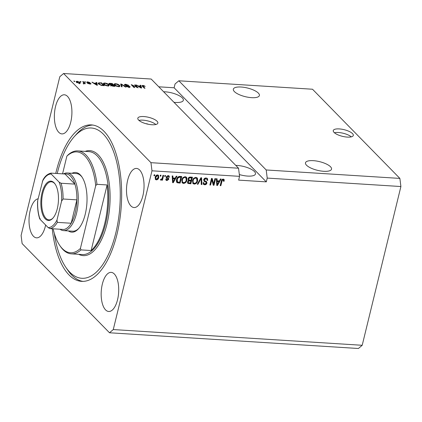 <?xml version="1.0" encoding="UTF-8"?>
<svg xmlns="http://www.w3.org/2000/svg" width="422" height="422" viewBox="0 0 422 422"><rect width="100%" height="100%" fill="white"/><g stroke="black" fill="none" stroke-linecap="round" stroke-linejoin="round"><path stroke-width="0.63" d="M347.295 137.097A10.313 3.429 13.7 0 0 353.304 135.446A10.313 3.429 13.7 0 0 339.277 128.916A10.313 3.429 13.7 0 0 333.264 130.562A10.313 3.429 13.7 0 0 347.295 137.097M351.289 136.86A10.313 3.429 13.7 0 0 338.402 132.503A10.313 3.429 13.7 0 0 334.409 132.745M147.974 124.205A1.287 0.427 13.7 0 0 146.46 123.736A1.287 0.427 13.7 0 0 146.081 123.741M151.841 124.743A10.313 3.429 13.7 0 0 157.854 123.097A10.313 3.429 13.7 0 0 143.828 116.562A10.313 3.429 13.7 0 0 137.815 118.213A10.313 3.429 13.7 0 0 151.841 124.743M155.839 124.506A10.313 3.429 13.7 0 0 142.952 120.154A10.313 3.429 13.7 0 0 138.954 120.391M323.716 171.295A13.409 4.457 13.7 0 0 331.534 169.153A13.409 4.457 13.7 0 0 313.298 160.661A13.409 4.457 13.7 0 0 305.481 162.802A13.409 4.457 13.7 0 0 323.716 171.295M251.581 97.661A13.409 4.457 13.7 0 0 259.393 95.52A13.409 4.457 13.7 0 0 241.157 87.022A13.409 4.457 13.7 0 0 233.345 89.169A13.409 4.457 13.7 0 0 251.581 97.661M239.332 174.539A13.409 4.457 13.7 0 0 247.661 176.085A13.409 4.457 13.7 0 0 255.474 173.943A13.409 4.457 13.7 0 0 237.238 165.45A13.409 4.457 13.7 0 0 235.777 165.398M173.975 102.309A13.409 4.457 13.7 0 0 175.52 102.451A13.409 4.457 13.7 0 0 183.338 100.304A13.409 4.457 13.7 0 0 165.102 91.811A13.409 4.457 13.7 0 0 163.636 91.759M142.889 195.755A19.597 8.714 -86.4 0 0 136.512 168.425A19.597 8.714 -86.4 0 0 127.66 180.21A19.597 8.714 -86.4 0 0 134.043 207.54A19.597 8.714 -86.4 0 0 142.889 195.755M70.754 122.116A19.597 8.714 -86.4 0 0 64.376 94.786A19.597 8.714 -86.4 0 0 55.525 106.571A19.597 8.714 -86.4 0 0 61.902 133.901A19.597 8.714 -86.4 0 0 70.754 122.116M38.144 198.778A19.597 8.714 -86.4 0 0 30.184 210.515A19.597 8.714 -86.4 0 0 36.561 237.844A19.597 8.714 -86.4 0 0 45.412 226.06A19.597 8.714 -86.4 0 0 45.65 225.031M117.553 299.699A19.597 8.714 -86.4 0 0 111.176 272.369A19.597 8.714 -86.4 0 0 102.324 284.154A19.597 8.714 -86.4 0 0 108.702 311.483A19.597 8.714 -86.4 0 0 117.553 299.699M52.254 228.745A78.381 34.852 -86.4 0 0 81.594 281.358A78.381 34.852 -86.4 0 0 116.994 234.226A78.381 34.852 -86.4 0 0 91.479 124.912A78.381 34.852 -86.4 0 0 56.079 172.044A78.381 34.852 -86.4 0 0 55.751 173.416M400.9 186.535L267.221 178.089L266.298 181.866L238.641 180.12L239.559 176.343L151.978 170.804L150.955 162.681L238.535 168.214L151.171 79.035L63.585 73.502L59.797 76.714L21.1 235.465L22.123 243.589L109.493 332.768L358.415 348.498L362.203 345.286L400.9 186.535L399.877 178.411L266.198 169.966L178.828 80.781L175.04 83.999L174.122 87.776L158.783 86.805M399.877 178.411L312.507 89.232L178.828 80.781M267.221 178.089L266.198 169.966M150.955 162.681L63.585 73.502M136.897 87.18L134.665 84.901L135.335 84.943L138.142 87.808L132.466 85.307L134.702 87.586L134.032 87.544L131.226 84.68L136.897 87.18L136.828 87.465M124.632 85.012C124.221 84.479 124.627 84.247 125.851 84.305L128.953 85.413L126.12 84.637L125.297 85.049L129.95 86.584C130.345 87.085 129.976 87.307 128.847 87.254L126.025 86.273L128.494 86.916L129.274 86.536L128.779 86.236L126.299 85.761L124.458 84.622M124.959 85.771L125.192 84.822L125.207 85.402M129.797 87.201L129.95 86.584L130.124 86.958M129.137 87.692L129.274 86.536M121.436 86.747L120.66 84.015L121.357 84.057L126.094 87.043L125.403 87.001L121.372 84.374L122.132 86.795L121.436 86.747M115.559 83.656L117.902 84.226L119.521 85.249L119.985 86.141L118.434 86.594C116.541 86.336 115.206 85.793 114.441 84.959L114.093 83.973L115.559 83.656L115.48 83.989M104.835 82.981L107.177 83.551L108.792 84.574L109.256 85.46L107.705 85.919C105.811 85.655 104.482 85.112 103.712 84.284L103.364 83.298L104.835 82.981L104.751 83.308M96.274 83.276L96 82.454L96.696 82.501L97.44 85.233L96.786 85.191L91.922 82.2L94.022 83.134L96.274 83.276L96.2 83.582M74.219 81.462L73.818 81.056L74.889 81.504L74.219 81.462M76.451 82.216L76.081 81.536L77.173 81.23L80.032 82.422L80.386 83.076L79.289 83.387L76.451 82.216M80.417 81.857L80.016 81.446L81.093 81.9L80.417 81.857M83.756 82.696L82.701 81.615L83.371 81.657L85.413 83.741L84.416 83.366L83.245 83.535L83.203 83.25L84.057 83.113L83.756 82.696M84.358 83.598L83.983 83.683M83.619 83.63L84.057 83.113M85.028 82.148L84.627 81.736L85.698 82.19L85.028 82.148M86.927 82.48C86.579 82.053 86.885 81.857 87.855 81.905L90.108 82.675L88.098 82.2L87.549 82.469L90.899 83.567L89.997 84.062L87.881 83.371L90.271 83.567L86.774 82.148M87.248 83.271L87.46 82.833M90.788 84.025L90.899 83.567L91.031 83.841M90.218 84.073L90.271 83.567M98.537 83.973L98.057 83.044L101.475 82.802L104.281 85.666L101.38 85.434L98.537 83.973M109.087 84.073C108.596 83.519 108.971 83.282 110.216 83.356L112.205 83.482L115.011 86.341L113.006 86.215L110.532 85.386L110.664 84.833L108.871 83.619M110.532 85.386L110.664 84.833L110.527 85.381M140.442 86.067L140.167 85.249L140.869 85.291L141.613 88.024L140.959 87.982L136.09 84.991L138.189 85.924L140.442 86.067L140.368 86.378M142.958 85.386L145.226 86.368L142.8 85.893L145.015 88.24L144.345 88.198L142.441 86.252L142.056 85.608L142.958 85.386L142.868 85.766M143.258 85.719L142.657 86.478M362.203 345.286L113.275 329.556L151.978 170.804M213.637 183.887L214.919 178.622L215.589 178.664L213.98 185.279L213.263 185.232L211.828 179.788L210.541 185.063L209.871 185.021L211.485 178.406L212.203 178.448L213.637 183.887L211.902 178.432M206.226 182.341L204.269 181.423L203.657 179.777C204.084 178.538 204.918 177.942 206.163 177.984L207.408 178.48L207.777 180.352L207.086 180.394L206.817 179.128L205.915 178.749L204.338 179.804L204.506 180.6L206.638 181.692L206.938 183.079C206.558 184.24 205.788 184.804 204.628 184.773L203.457 184.308L203.124 182.673L203.815 182.631L204.026 183.707L204.791 184.003L206.274 183.021L206.226 182.341L203.953 181.18M197.274 184.224L200.919 177.736L201.61 177.783L201.927 184.519L201.236 184.472L201.115 178.532L197.971 184.266L197.274 184.224M195.871 177.33L197.106 177.852L197.522 178.49L197.623 180.801C197.222 182.773 196.088 183.876 194.215 184.119L192.949 183.559L192.49 180.558L193.73 178.221L195.871 177.33M185.147 176.654L186.382 177.177L186.793 177.81L186.899 180.12C186.492 182.093 185.358 183.201 183.486 183.438L182.22 182.884L181.766 179.877L183 177.546L185.147 176.654M175.209 178.121L176.254 176.18L176.955 176.222L173.278 182.705L172.624 182.668L172.176 175.921L172.872 175.963L172.957 177.978L175.209 178.121M153.924 175.726L154.157 174.782L154.827 174.824L154.594 175.768L153.924 175.726M155.148 177.34C155.412 175.9 156.219 175.088 157.57 174.908L158.466 175.294L158.767 177.514C158.493 178.933 157.691 179.725 156.356 179.893L155.46 179.503L155.148 177.34M160.128 176.116L160.36 175.172L161.03 175.214L160.798 176.164L160.128 176.116M162.349 177.831L162.955 175.336L163.625 175.378L162.454 180.189L161.784 180.147L161.969 179.382L160.972 180.183L160.402 179.888L160.819 179.218L161.99 178.807L162.349 177.831M164.654 176.407L164.886 175.462L165.556 175.505L165.324 176.449L164.654 176.407M168.52 176.486L167.555 175.858L166.5 176.549L166.948 177.404L168.578 178.269L168.8 179.287L166.98 180.563L166.036 180.189L165.788 179.092L166.479 179.049L166.621 179.688L167.123 179.877L168.109 179.339L167.993 178.928L166.379 178.126L166.205 177.029L168.167 175.578L169.074 175.937L169.391 177.229L168.7 177.272L168.52 176.486L167.956 176.264L166.901 176.955L166.97 177.425L166.59 177.034M181.238 176.491L179.719 182.731L176.902 182.431L177.303 182.837C176.359 182.077 176.106 180.996 176.56 179.593C176.918 177.625 178.01 176.565 179.83 176.407L181.729 176.523L180.12 183.137L176.902 182.562M188.138 180.168L188.539 180.574L188.043 178.896C188.412 177.615 189.22 177.008 190.47 177.076L192.458 177.203L190.844 183.818L187.774 183.312L187.479 181.914L188.539 180.574L188.291 180.394M219.382 180.911L220.426 178.97L221.123 179.012L217.446 185.501L216.797 185.458L216.344 178.712L217.04 178.754L217.124 180.769L219.382 180.911M223.27 179.06L224.166 179.593L224.161 181.212L223.47 181.254L223.053 179.835L222.262 180.289L220.848 185.712L220.178 185.669L221.276 181.18C221.45 179.925 222.114 179.218 223.27 179.06M223.998 179.345L223.76 180.801L224.161 181.212M222.652 179.424L223.402 179.983L222.652 179.424L221.861 179.883L222.262 180.289M238.535 168.214L239.559 176.343M109.493 332.768L113.275 329.556M154.336 174.792L154.194 175.362L154.594 175.768M158.25 175.119L158.366 177.108L158.767 177.514M158.366 177.108C158.097 178.522 157.29 179.313 155.955 179.482L156.356 179.893M155.955 179.482L155.28 179.276M157.912 175.826L156.984 175.188L155.433 176.923L155.612 178.569L156.541 179.208L158.097 177.477L157.912 175.826L157.385 175.594L155.834 177.335L156.013 178.975M155.433 176.923L155.834 177.335M156.984 175.188L157.385 175.594M160.534 175.183L160.397 175.752L160.798 176.164M163.135 175.352L162.053 179.783L162.454 180.189M161.568 178.97L160.571 179.777L160.972 180.183M165.06 175.473L164.923 176.037L165.324 176.449M168.842 175.758L169.391 177.229M168.99 176.818L168.695 176.839M167.555 175.858L167.956 176.264M166.5 176.549L166.901 176.955M168.341 178.089L168.8 179.287M168.399 178.875L166.579 180.157L166.98 180.563M166.579 180.157L165.872 179.962M166.104 179.076L166.621 179.688M166.221 177.884L167.993 178.928M176.343 176.185L173.41 181.36M173.073 181.951L172.878 182.299L173.278 182.705M172.878 182.299L172.598 182.278M172.487 175.942L172.556 177.567L172.957 177.978M174.803 178.881L174.402 178.469L172.587 178.353L172.719 181.587L173.12 181.998L174.803 178.881L172.988 178.764L173.12 181.998M172.587 178.353L172.988 178.764M179.719 182.731L180.12 183.137M176.823 179.234L177.224 179.645L177.62 182.061L179.635 182.325L180.869 177.256L180.468 176.844L179.318 176.776L177.477 177.636L176.823 179.234L177.219 181.655M177.04 181.513L177.62 182.061M177.477 177.636L177.878 178.047L177.224 179.645M179.318 176.776L179.719 177.182L177.878 178.047M180.869 177.256L179.719 177.182M186.165 176.992L186.793 177.81M186.392 177.404L186.498 179.714L186.899 180.12M186.498 179.714C186.091 181.682 184.957 182.789 183.085 183.032L183.486 183.438M183.085 183.032L182.035 182.663M185.886 177.836L184.562 177.018C183.159 177.208 182.315 178.047 182.03 179.529L181.945 181.043L182.336 181.835L183.67 182.668C185.105 182.468 185.96 181.602 186.229 180.067L185.886 177.836L184.963 177.425C183.559 177.62 182.715 178.459 182.431 179.941L182.346 181.455L182.737 182.241M181.945 181.043L182.346 181.455M182.03 179.529L182.431 179.941M184.562 177.018L184.963 177.425M191.968 177.171L190.443 183.406L190.844 183.818M190.443 183.406L187.6 183.079M191.599 177.931L191.198 177.525L189.198 177.483L188.317 178.522L188.486 179.482L189.8 180.173L191.034 180.252L191.599 177.931L189.599 177.889L188.718 178.933L188.887 179.893M187.932 181.038L187.911 182.272L188.312 182.679L190.364 183L190.844 181.027L188.987 180.975L188.175 181.85L188.312 182.679M190.844 181.027L190.443 180.616L188.528 180.579M187.774 181.439L188.175 181.85M188.587 180.563L188.987 180.975M188.317 178.522L188.718 178.933M189.198 177.483L189.599 177.889M189.868 177.44L190.269 177.847M196.895 177.673L197.522 178.49M197.121 178.079L197.222 180.389L197.623 180.801M197.222 180.389C196.821 182.362 195.687 183.47 193.814 183.707L194.215 184.119M193.814 183.707L192.764 183.338M196.615 178.511L195.291 177.694C193.888 177.889 193.044 178.728 192.759 180.21L192.675 181.724L193.065 182.51L194.4 183.343C195.834 183.143 196.689 182.278 196.958 180.748L196.615 178.511L195.692 178.105C194.289 178.295 193.445 179.134 193.16 180.616L193.076 182.13L193.466 182.921M192.675 181.724L193.076 182.13M192.759 180.21L193.16 180.616M195.291 177.694L195.692 178.105M201.231 177.757L201.526 184.108L201.927 184.519M201.526 184.108L201.231 184.087M197.971 184.266L197.57 183.86L200.714 178.126L201.115 178.532M207.186 178.295L207.376 179.941L207.777 180.352M206.817 179.128L205.915 178.749M205.514 178.342L203.937 179.392L204.338 179.804M203.937 179.392L204.506 180.6M206.416 181.513L206.938 183.079M206.537 182.673C206.158 183.828 205.387 184.393 204.227 184.367L204.628 184.773M204.227 184.367L203.283 184.082M203.383 182.657L204.026 183.707M215.099 178.633L213.579 184.868L213.98 185.279M213.579 184.868L213.163 184.841M210.541 185.063L210.14 184.651L211.427 179.382L211.828 179.788M220.511 178.975L217.578 184.15M217.246 184.741L217.045 185.089L217.446 185.501M217.045 185.089L216.771 185.073M216.655 178.733L216.723 180.358L217.124 180.769M218.971 181.671L218.57 181.26L216.755 181.143L216.887 184.382L217.288 184.789L218.971 181.671L217.156 181.555L217.288 184.789M216.755 181.143L217.156 181.555M221.861 179.883L220.448 185.305L220.848 185.712M74.393 81.472L74.488 81.098M77.099 81.541L77.173 81.23M79.573 83.155L79.805 83.366L80.032 82.422M76.414 82.179L76.714 82.169M79.014 83.092L79.642 82.881L79.362 82.385L77.448 81.525L76.82 81.731L78.951 83.356M76.999 82.665L77.099 82.237M80.597 81.868L80.692 81.488M83.245 82.174L83.371 81.657M85.207 82.158L85.297 81.778M87.781 82.2L87.855 81.905M87.813 82.965L87.887 82.67M88.435 83.714L88.514 83.377M89.617 84.031L89.68 83.767M96.237 83.429L96.696 82.501M96.469 83.445L96.944 85.202M92.534 82.575L92.618 82.243M93.942 83.44L94.022 83.134M96.591 84.389L96.385 83.598L94.57 83.482L96.823 84.917L96.591 84.389M94.496 83.783L94.57 83.482M99.492 83.007L99.571 82.68M101.349 83.313L101.475 82.802M98.263 83.661L98.695 83.614M103.284 85.286L101.132 83.092L98.78 83.334L99.207 84.02L101.18 85.102L103.284 85.286L103.205 85.597M102.077 85.524L102.15 85.218M101.111 85.376L101.18 85.102M99.101 84.463L99.207 84.02M107.109 83.825L107.177 83.551M108.48 85.439L108.792 84.574M108.559 85.518L108.829 85.83M103.48 84.015L103.96 83.925M107.373 85.582L108.523 85.26L108.116 84.527L105.168 83.313L104.023 83.651L105.305 85.001L107.373 85.582L107.304 85.877M105.236 85.297L105.305 85.001M104.287 84.764L104.392 84.337M112.078 83.994L112.205 83.482M114.009 85.967L113.17 85.112L111.355 85.022L111.155 85.381L114.009 85.967L113.935 86.278M111.065 85.75L111.355 85.022M112.843 84.775L111.862 83.772L109.915 83.683L109.757 84.11L112.843 84.775L112.769 85.086M109.667 84.484L109.915 83.683M117.838 84.505L117.902 84.226M119.21 86.114L119.521 85.249M119.289 86.194L119.558 86.505M114.209 84.69L114.689 84.6M118.102 86.262L119.252 85.94L118.846 85.202L115.892 83.994L114.752 84.331L116.034 85.677L118.102 86.262L118.028 86.557M115.96 85.972L116.034 85.677M115.016 85.444L115.122 85.012M120.94 84.991L121.357 84.057M121.605 86.758L121.14 85.318L121.372 84.374M125.772 84.627L125.851 84.305M126.563 86.658L126.658 86.278M128.42 87.212L128.494 86.916M135.209 85.455L135.335 84.943M132.344 85.819L132.466 85.307M131.812 85.276L131.944 84.727M140.405 86.22L140.869 85.291M140.637 86.236L141.117 87.992M136.707 85.365L136.786 85.033M138.115 86.236L138.189 85.924M140.758 87.18L140.552 86.389L138.738 86.273L140.99 87.707L140.758 87.18M138.664 86.573L138.738 86.273M144.087 85.972L144.166 85.655M266.298 181.866L174.122 87.776M71.998 173.278A29.909 13.298 93.6 0 1 81.857 176.823A29.909 13.298 93.6 0 1 85.255 214.181A29.909 13.298 93.6 0 1 78.582 228.645A29.909 13.298 93.6 0 1 68.353 230.918M82.174 177.309A28.875 12.839 -86.4 0 0 76.371 173.558L67.156 172.973A28.875 12.839 93.6 0 1 76.556 213.247A28.875 12.839 93.6 0 1 63.511 230.612A28.875 12.839 93.6 0 1 59.993 229.23M54.301 233.308A75.29 33.475 -86.4 0 0 65.832 267.311A75.29 33.475 -86.4 0 0 115.797 232.997A75.29 33.475 -86.4 0 0 112.046 147.832A75.29 33.475 -86.4 0 0 74.077 136.86A75.29 33.475 -86.4 0 0 57.281 173.273A75.29 33.475 -86.4 0 0 57.223 173.505M82.981 281.384A78.381 34.852 93.6 0 1 67.747 270.127L65.832 267.311M71.302 253.844A51.568 22.93 93.6 0 0 80.987 249.893L91.131 250.536A51.568 22.93 -86.4 0 0 104.735 223.475A51.568 22.93 -86.4 0 0 107.114 184.957L96.976 184.319A51.568 22.93 93.6 0 0 77.806 150.912L88.868 151.614A51.568 22.93 -86.4 0 1 105.653 223.533A51.568 22.93 -86.4 0 1 82.364 254.54L71.302 253.844A51.568 22.93 93.6 0 1 60.372 246.337L59.734 245.398A50.534 22.471 -86.4 0 0 80.402 248.458L95.715 185.638A50.534 22.471 -86.4 0 0 66.861 156.182L68.116 154.863A51.568 22.93 93.6 0 1 77.806 150.912M53.13 228.798A50.534 22.471 -86.4 0 0 59.734 245.398M62.556 173.843L66.861 156.182M80.987 249.893L80.402 248.458M95.715 185.638L96.976 184.319M74.077 136.86L76.329 134.312A78.381 34.852 93.6 0 1 92.861 125.06M63.511 230.612L72.732 231.198A28.875 12.839 -86.4 0 0 78.956 228.207M91.131 250.536L107.114 184.957M42.005 192.991A19.697 8.757 93.6 0 1 55.076 184.013A19.697 8.757 93.6 0 1 57.313 208.616A19.697 8.757 93.6 0 1 52.919 218.142A19.697 8.757 93.6 0 1 42.986 215.273A19.697 8.757 93.6 0 1 42.005 192.991M55.271 184.303A19.08 8.482 -86.4 0 0 51.415 181.798A19.08 8.482 -86.4 0 0 42.801 193.271A19.08 8.482 -86.4 0 0 49.01 219.883A19.08 8.482 -86.4 0 0 53.146 217.879M56.975 220.073L57.35 222.368A27.847 12.38 93.6 0 1 50.012 228.603L63.838 229.473A27.847 12.38 -86.4 0 0 71.181 223.243A27.847 12.38 -86.4 0 0 75.232 212.783A27.847 12.38 -86.4 0 0 76.878 199.864A27.847 12.38 -86.4 0 0 74.9 184.119L64.983 173.996L50.999 173.131C47.507 173.991 44.795 176.343 42.859 180.178L37.737 200.434A26.813 11.921 -86.4 0 0 40.127 219.393L48.14 227.574A26.813 11.921 -86.4 0 0 56.975 220.073L61.58 201.173A26.813 11.921 -86.4 0 0 59.196 182.22L51.183 174.033A26.813 11.921 -86.4 0 0 42.348 181.539M59.196 182.22L61.069 183.243L74.9 184.119A27.847 12.38 -86.4 0 0 64.983 173.996M57.35 222.368L71.181 223.243L76.878 199.864L63.052 198.994L61.58 201.173M63.49 173.906A28.875 12.839 93.6 0 1 67.156 172.973M39.731 218.839C38.064 213.817 37.347 208.035 37.579 201.489L37.737 200.434M40.127 219.393L40.095 218.48M50.012 228.603L48.14 227.574M51.152 173.125L51.183 174.033M166.906 178.195L167.307 178.606M172.682 180.205L173.083 180.616M177.899 182.615L178.3 183.027M188.444 183.28L188.845 183.691M189.262 180.542L189.663 180.948M200.176 179.15L200.577 179.561M204.907 181.423L205.308 181.835M216.855 182.995L217.256 183.406M221.555 180.764L221.956 181.17M88.557 83.129L88.631 82.823M95.81 84.59L95.878 84.305M110.137 83.672L110.216 83.356M112.838 86.204L112.911 85.898M111.529 85.017L111.608 84.701M121.304 85.75L121.531 84.806M127.375 85.951L127.439 85.687M139.977 87.38L140.046 87.096M142.963 86.79L143.084 86.273M85.191 151.382A52.597 23.389 93.6 0 1 106.597 170.678A52.597 23.389 93.6 0 1 106.977 223.998A52.597 23.389 93.6 0 1 78.687 254.308M61.069 183.243A27.847 12.38 93.6 0 1 63.052 198.994M79.642 82.881L79.41 83.825M76.82 81.731L76.593 82.675M84.068 83.197L83.836 84.142M108.523 85.26L108.29 86.204M104.023 83.651L103.796 84.595M111.039 85.16L110.807 86.104M109.62 83.836L109.388 84.78M119.252 85.94L119.02 86.885M114.752 84.331L114.52 85.276M142.794 85.845L142.567 86.79"/></g></svg>
